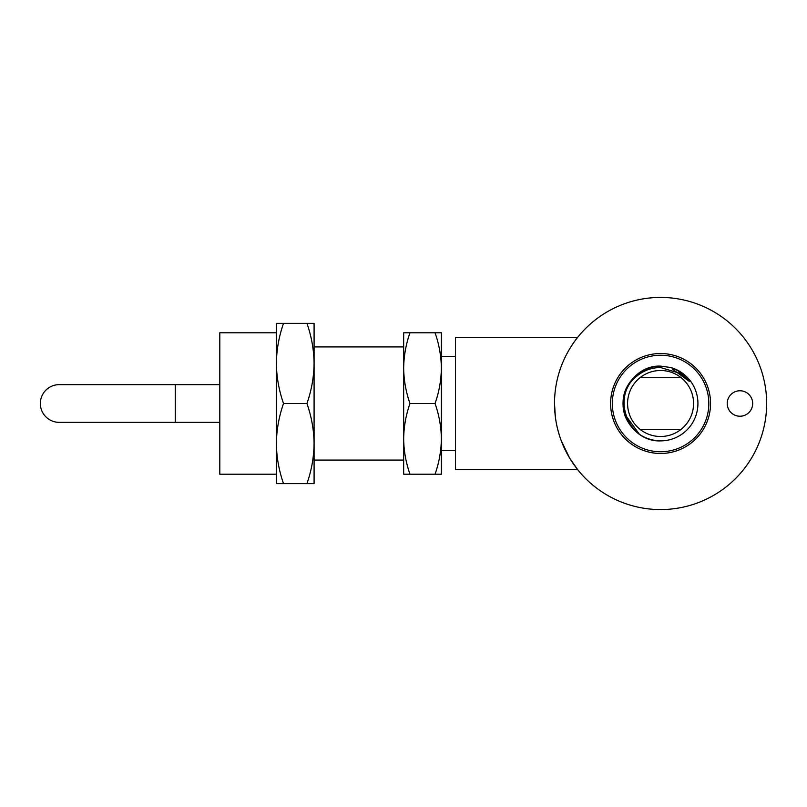 <?xml version="1.0" encoding="UTF-8"?>
<svg xmlns="http://www.w3.org/2000/svg" width="807" height="807" viewBox="0 0 807 807"><rect width="100%" height="100%" fill="white"/><g stroke="black" fill="none" stroke-linecap="round" stroke-linejoin="round"><path stroke-width="1.21" d="M40.35 403.5A18.854 18.854 0 0 0 59.214 422.354L175.27 422.354L175.27 384.646L59.204 384.646A18.854 18.854 0 0 0 40.35 403.5M660.58 451.749A48.249 48.249 0 0 1 612.331 403.5A48.249 48.249 0 0 1 660.58 355.251A48.249 48.249 0 0 1 708.828 403.5A48.249 48.249 0 0 1 660.58 451.749M670.698 367.508L660.58 366.116C636.642 365.45 616.962 390.901 624.769 414.213L638.922 433.591M661.155 440.874A37.384 37.384 0 0 0 670.708 367.518L660.58 366.116C646.488 366.62 635.694 372.854 628.209 384.808C613.28 408.11 632.94 442.155 660.58 440.884L661.155 440.874L660.58 440.884C627.695 442.337 610.606 395.712 637.106 375.911C643.956 370.373 651.774 367.578 660.58 367.548L680.019 373.359L689.218 381.318C684.528 374.741 678.354 370.131 670.708 367.518L660.58 366.116C646.488 366.62 635.694 372.854 628.209 384.808C613.28 408.11 632.94 442.155 660.58 440.884C632.94 442.155 613.28 408.11 628.209 384.808C635.694 372.854 646.488 366.62 660.58 366.116C632.94 364.845 613.28 398.89 628.209 422.192C635.694 434.146 646.488 440.38 660.58 440.884M640.163 429.425A32.996 32.996 0 0 1 660.58 370.504A32.996 32.996 0 0 1 680.997 429.425L640.163 429.425A32.996 32.996 0 0 0 680.997 429.425M710.553 403.5A49.973 49.973 0 0 0 660.58 353.527A49.973 49.973 0 0 0 610.606 403.5A49.973 49.973 0 0 0 660.58 453.473A49.973 49.973 0 0 0 710.553 403.5M554.51 403.5A106.07 106.07 0 0 0 660.58 509.57A106.07 106.07 0 0 0 766.65 403.5A106.07 106.07 0 0 0 660.58 297.43A106.07 106.07 0 0 0 554.51 403.5L555.337 416.735M576.511 338.829L577.55 337.497L455.511 337.497L455.511 469.503L577.55 469.503L569.621 458.053M569.601 458.033L561.178 440.511M559.291 434.983L557.657 429.163M727.228 403.5A12.73 12.73 0 0 0 739.958 416.23A12.73 12.73 0 0 0 752.679 403.5A12.73 12.73 0 0 0 739.958 390.77A12.73 12.73 0 0 0 727.228 403.5M441.368 438.857L441.368 438.857C441.197 450.911 439.099 462.693 435.054 474.213L441.368 474.213L441.368 368.143C441.197 380.198 439.099 391.98 435.054 403.5C439.099 415.04 441.207 426.832 441.368 438.857M403.661 368.143L403.661 474.213L409.976 474.213C405.931 462.673 403.823 450.881 403.661 438.857C403.823 426.802 405.931 415.02 409.976 403.5C405.931 391.96 403.823 380.168 403.661 368.143C403.823 356.089 405.931 344.307 409.976 332.787L403.661 332.787L403.661 368.143M314.084 443.568L314.084 483.645L306.932 483.645C311.512 470.592 313.893 457.236 314.084 443.568L314.084 323.355L306.932 323.355C311.512 336.438 313.903 349.794 314.084 363.432C313.893 377.091 311.512 390.447 306.932 403.5C311.512 416.583 313.903 429.939 314.084 443.568L314.084 443.578M276.377 363.432L276.377 483.645L283.529 483.645C278.95 470.562 276.559 457.206 276.377 443.568C276.569 429.909 278.95 416.553 283.529 403.5C278.95 390.417 276.559 377.061 276.377 363.432C276.569 349.764 278.95 336.408 283.529 323.355L276.377 323.355L276.377 363.432M276.377 332.787L219.807 332.787L219.807 474.213L276.377 474.213M306.932 483.645L283.529 483.645M306.932 403.5L283.529 403.5M306.932 323.355L283.529 323.355M435.054 474.213L409.976 474.213M435.054 403.5L409.976 403.5M435.054 332.787C439.099 344.327 441.207 356.119 441.368 368.143L441.368 332.787L409.976 332.787M640.163 377.575L680.997 377.575M670.708 367.518L660.58 366.116M672.806 369.404L689.218 381.318M219.807 422.354L59.204 422.354M441.368 450.639L455.511 450.639M314.084 460.071L403.661 460.071M175.27 384.646L219.807 384.646M314.084 346.929L403.661 346.929M441.368 356.361L455.511 356.361M679.111 372.794L680.019 373.359"/></g></svg>

